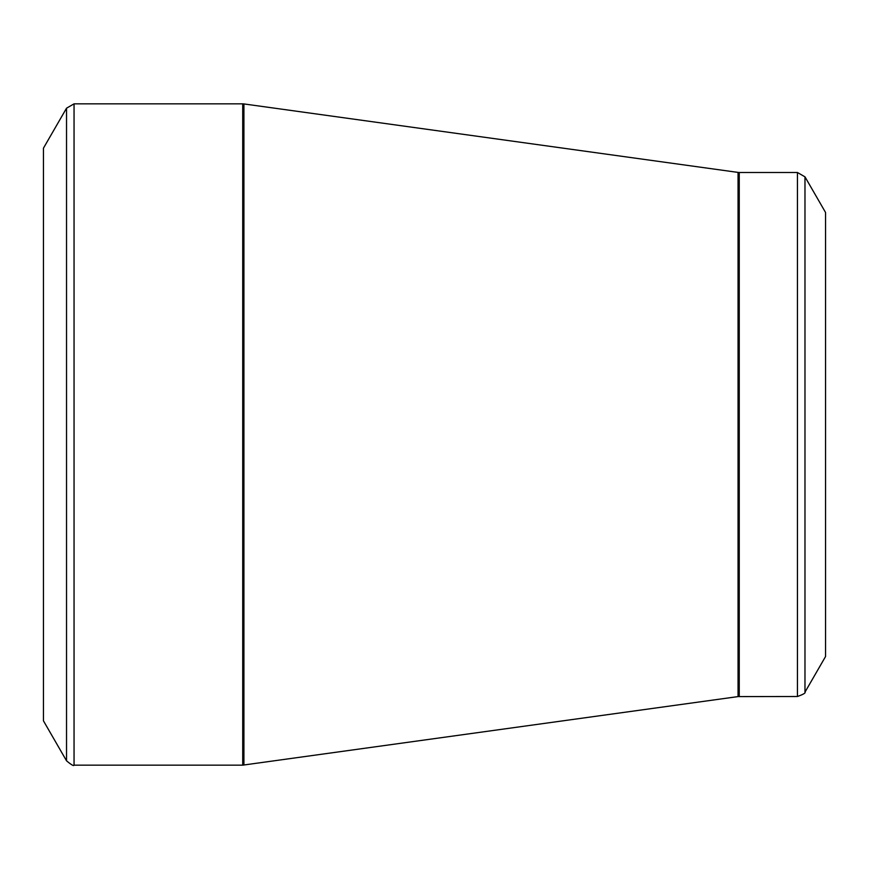 <?xml version="1.0" encoding="UTF-8"?>
<svg xmlns="http://www.w3.org/2000/svg" width="869" height="869" viewBox="0 0 869 869"><rect width="100%" height="100%" fill="white"/><g stroke="black" fill="none" stroke-linecap="round" stroke-linejoin="round"><path stroke-width="1.3" d="M66.533 760.809L43.45 720.836L43.45 148.165L66.533 108.19L74.05 103.845L74.05 765.154C73.865 766.306 71.356 764.861 66.533 760.809L66.533 108.19M797.449 696.504L797.449 172.496L804.976 176.841L825.55 212.47L825.55 656.529L804.976 692.159C805.878 692.897 803.38 694.353 797.449 696.504L738.053 696.59L242.723 765.154L242.723 103.845L74.05 103.845M242.723 103.845L243.917 103.932L243.917 765.068M738.053 696.59L738.053 172.41L243.917 103.932M797.449 172.496L739.247 172.496L739.247 696.504M804.976 176.841L804.976 692.159M242.723 765.154L74.05 765.154M739.247 172.496L738.053 172.41"/></g></svg>
